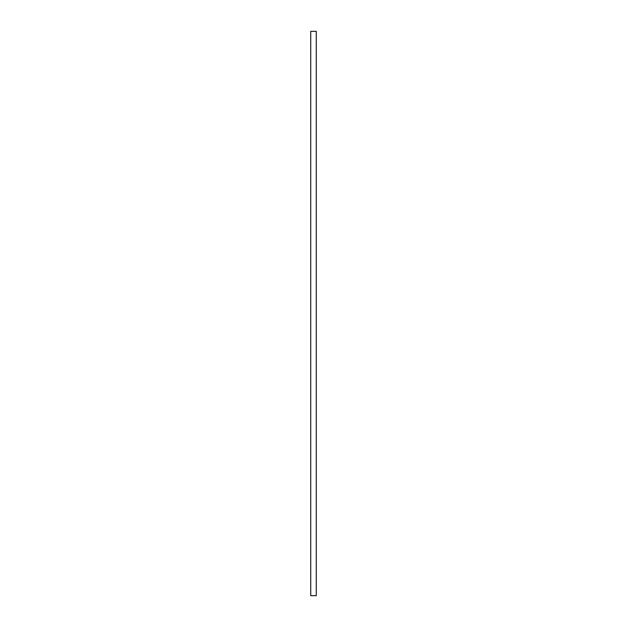 <?xml version="1.0" encoding="UTF-8"?>
<svg xmlns="http://www.w3.org/2000/svg" width="627" height="627" viewBox="0 0 627 627"><rect width="100%" height="100%" fill="white"/><g stroke="black" fill="none" stroke-linecap="round" stroke-linejoin="round"><path stroke-width="0.94" d="M310.733 31.35L316.267 31.35L316.267 595.65L310.733 595.65L310.733 31.35"/></g></svg>
